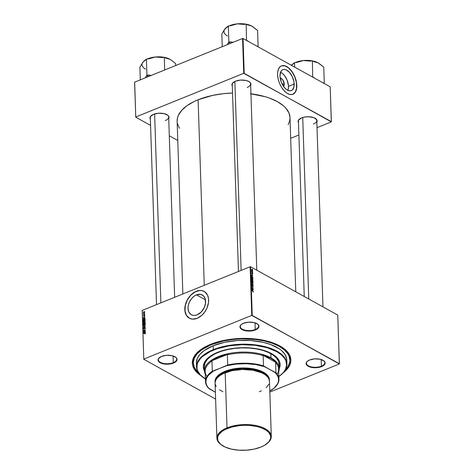 <?xml version="1.0" encoding="UTF-8"?>
<svg xmlns="http://www.w3.org/2000/svg" width="474" height="474" viewBox="0 0 474 474"><rect width="100%" height="100%" fill="white"/><g stroke="black" fill="none" stroke-linecap="round" stroke-linejoin="round"><path stroke-width="0.71" d="M197.143 314.825A11.305 7.868 119 0 1 191.33 314.73A11.305 7.868 119 0 1 188.456 304.705A11.305 7.868 119 0 1 196.479 294.858L205.455 299.835L196.479 294.858L200.662 294.36L203.399 295.764L205.129 298.543L205.497 303.307L204.306 307.436L201.249 311.975L197.143 314.825L194.577 315.429L192.959 315.323L190.826 314.416L188.818 311.951L188.018 308.396L188.302 305.345L189.316 302.252L191.65 298.519L193.943 296.321L196.479 294.858A11.305 7.868 119 0 1 202.291 294.958A11.305 7.868 119 0 1 205.171 304.983A11.305 7.868 119 0 1 197.143 314.825M189.606 318.344L186.525 315.459L185.008 310.956L185.293 305.529L187.325 299.989L190.803 295.195L195.199 291.866L199.838 290.515L202.025 290.657L204.187 291.433A15.304 10.653 -61 0 0 196.36 291.326L196.277 291.279A15.304 10.653 119 0 1 204.146 291.409A15.304 10.653 119 0 1 208.039 304.983A15.304 10.653 119 0 1 197.172 318.315L201.693 315.441L204.62 312.188L206.871 308.301L208.489 302.714L208.524 298.679L207.553 295.178L204.827 291.836L201.942 290.609L199.75 290.467L196.277 291.279L191.757 294.153L188.83 297.399L187.242 299.941L185.204 305.481L184.836 308.26L185.138 312.153L185.903 314.416L187.811 317.094L189.523 318.297L192.586 319.126L197.172 318.315A15.304 10.653 119 0 1 189.304 318.184A15.304 10.653 119 0 1 185.411 304.61A15.304 10.653 119 0 1 196.277 291.279L196.36 291.326A15.304 10.653 -61 0 0 185.506 304.622A15.304 10.653 -61 0 0 189.345 318.208M307.65 361.081A9.184 4.302 178.1 0 0 309.706 366.426A9.184 4.302 178.1 0 0 321.408 366.183L321.633 366.603A9.521 4.462 -1.9 0 1 309.392 366.811A9.521 4.462 -1.9 0 1 307.502 361.194A9.521 4.462 -1.9 0 1 309.67 359.973L307.288 361.372L306.186 363.06L306.168 363.937L306.518 364.784L308.242 366.284L311.098 367.326L316.508 367.711L320.074 367.125L322.96 365.958L325.117 363.517L324.779 361.786L324.08 360.998L320.205 359.251L314.789 358.865L309.67 359.973A9.521 4.462 -1.9 0 1 323.641 360.655A9.521 4.462 -1.9 0 1 321.633 366.603L321.408 366.183A9.184 4.302 -1.9 0 1 311.75 366.983A9.184 4.302 -1.9 0 1 306.465 363.291A9.184 4.302 -1.9 0 1 307.65 361.081M159.531 357.526A9.184 4.302 178.1 0 0 161.593 362.871A9.184 4.302 178.1 0 0 173.294 362.634L173.52 363.054A9.521 4.462 -1.9 0 1 161.279 363.262A9.521 4.462 -1.9 0 1 159.388 357.645A9.521 4.462 -1.9 0 1 161.557 356.418L158.446 358.646L158.055 360.382L159.104 362.029L160.129 362.734L162.985 363.771L166.528 364.198L171.955 363.576L175.895 361.656L177.003 359.962L176.666 358.237L175.967 357.449L172.092 355.701L166.676 355.316L161.557 356.418A9.521 4.462 -1.9 0 1 175.528 357.106A9.521 4.462 -1.9 0 1 173.52 363.054L173.294 362.634A9.184 4.302 -1.9 0 1 163.631 363.434A9.184 4.302 -1.9 0 1 158.346 359.742A9.184 4.302 -1.9 0 1 159.531 357.526M241.467 324.388A9.184 4.302 178.1 0 0 243.529 329.732A9.184 4.302 178.1 0 0 255.231 329.495L255.45 329.916A9.521 4.462 -1.9 0 1 243.215 330.123A9.521 4.462 -1.9 0 1 241.325 324.506A9.521 4.462 -1.9 0 1 243.488 323.28L241.112 324.678L240.004 326.373L239.992 327.244L241.041 328.891L242.066 329.596L244.922 330.633L248.465 331.059L253.892 330.437L257.832 328.518L258.94 326.823L258.603 325.099L257.903 324.305L254.023 322.563L248.613 322.178L243.488 323.28A9.521 4.462 -1.9 0 1 257.465 323.967A9.521 4.462 -1.9 0 1 255.45 329.916L255.231 329.495A9.184 4.302 -1.9 0 1 245.568 330.295A9.184 4.302 -1.9 0 1 240.282 326.604A9.184 4.302 -1.9 0 1 241.467 324.388M173.075 355.962L173.294 362.634L173.075 355.962M321.188 359.517L321.408 366.183L321.188 359.517M255.006 322.824L255.231 329.495L255.006 322.824M232.301 85.995A9.521 4.462 -1.9 0 1 233.291 82.417A9.521 4.462 -1.9 0 1 235.459 81.196L232.355 83.418L231.976 84.283L232.313 86.007M150.365 119.134A9.521 4.462 -1.9 0 1 151.354 115.555A9.521 4.462 -1.9 0 1 153.523 114.335L150.418 116.557L150.039 117.422L150.377 119.146M298.478 122.683A9.521 4.462 -1.9 0 1 299.467 119.104A9.521 4.462 -1.9 0 1 301.636 117.884L298.531 120.106L298.152 120.977L298.49 122.701M193.321 363.096L193.291 362.213A48.295 22.616 -1.9 0 1 199.821 350.327A48.295 22.616 178.1 0 0 193.315 362.663M200.97 375.651A49.32 23.096 -1.9 0 1 199.388 350.665A49.32 23.096 -1.9 0 1 210.622 344.337L203.731 347.697L198.304 351.584L194.536 355.85L192.574 360.335L192.497 364.867L194.31 369.27L197.936 373.376L200.97 375.651M182.863 293.969L177.134 121.297A56.459 26.437 178.1 0 1 198.102 99.765L212.376 95.458L222.987 93.716L232.533 93.005A56.459 26.437 178.1 0 0 198.102 99.765L204.258 285.312L198.102 99.765L193.967 101.602L186.886 105.767L181.595 110.46L178.301 115.496L177.442 118.079L177.134 121.32M295.77 291.8L289.993 117.552A56.459 26.437 178.1 0 0 250.936 93.811M304.249 296.499L298.43 121.208A9.184 4.302 -1.9 0 1 299.615 118.992M150.317 117.653A9.184 4.302 -1.9 0 1 151.502 115.443M232.254 84.514A9.184 4.302 -1.9 0 1 233.439 82.304M280.187 78.145A4.515 2.459 -112 0 1 284.222 84.005L282.083 83.951L284.222 84.005L283.482 86.363M287.908 90.35A11.305 6.156 68 0 0 288.482 86.369L294.2 84.058A11.305 6.156 -112 0 1 291.338 90.599A11.305 6.156 -112 0 1 284.05 87.08A11.305 6.156 -112 0 1 279.998 76.184L280.679 71.941L281.84 70.276L282.877 69.631L284.074 69.388L286.071 69.796L289.507 72.404L292.375 76.829L293.998 82.032L293.987 86.783L292.351 89.965L290.734 90.783L288.808 90.682L286.729 89.669L284.684 87.838L281.378 82.393L279.998 76.184A11.305 6.156 -112 0 1 282.86 69.637A11.305 6.156 -112 0 1 290.141 73.156A11.305 6.156 -112 0 1 294.2 84.058L288.482 86.369A11.305 6.156 68 0 0 280.572 72.202M292.891 94.285A15.304 8.331 68 0 0 296.712 85.45L296.813 85.409A15.304 8.331 -112 0 1 292.944 94.267A15.304 8.331 -112 0 1 283.079 89.503A15.304 8.331 -112 0 1 277.592 74.75L277.687 72.214L278.516 69.003L280.087 66.751L281.491 65.88L283.108 65.548L285.816 66.105L287.7 67.148L290.467 69.631L294.348 75.621L296.546 82.666L296.534 89.1L295.894 91.15L294.318 93.402L292.132 94.51L289.519 94.373L286.705 93.005L283.938 90.522L281.449 87.145L279.459 83.157L278.131 78.903L277.592 74.75A15.304 8.331 -112 0 1 281.467 65.886A15.304 8.331 -112 0 1 291.326 70.65A15.304 8.331 -112 0 1 296.813 85.409L296.712 85.45A15.304 8.331 68 0 0 291.249 70.733A15.304 8.331 68 0 0 281.414 65.91M142.182 310.624L143.8 359.28L215.617 399.096L143.8 359.28L142.236 310.399L250.142 266.755L251.753 315.411L143.847 359.055L251.753 315.411L339.39 363.742L337.772 315.086L250.622 266.767L252.233 315.423L339.337 363.967L269.83 392.081L339.337 363.967L337.772 315.086L250.622 266.767L250.142 266.755L250.622 266.767L252.233 315.423L251.753 315.411L250.142 266.755L142.236 310.399L143.8 359.28L142.182 310.624M252.044 277.983L251.404 278.244L252.044 277.983L252.488 278.351L252.755 279.814L251.475 278.724L251.475 278.013L252.044 277.983L251.404 278.339L252.322 279.743L252.944 279.382L252.044 277.983L251.404 278.339M252.411 276.016L251.303 274.665L252.784 275.204L252.387 275.27L252.411 276.016L252.387 275.27L252.784 275.204L251.303 274.665L252.411 276.016M253.359 291.794L252.903 291.948L253.122 291.474L251.818 290.183L253.211 291.35L251.818 290.183L253.181 291.688L252.903 291.948L253.359 291.794L253.039 292.043M252.713 285.348L252.316 285.508L252.968 285.597L253.051 286.675L252.689 286.622L252.761 285.591L252.233 286.095L251.812 285.834L251.801 284.833L252.049 285.84L252.713 285.348L252.032 285.828L252.079 284.892L251.635 285.247L252.049 286.053L252.731 285.573L252.689 286.622L253.175 286.249L252.713 285.348L252.304 285.532M251.57 282.788L253.104 284.815L251.623 284.305L252.885 284.519L251.57 282.788L252.885 284.519L251.623 284.305L253.098 284.536L252.725 284.684L253.098 284.536L251.57 282.788M252.162 281.479L251.522 281.74L252.162 281.479L252.606 281.846L252.915 283.286L251.67 282.409L251.564 281.55L252.162 281.479L251.522 281.834L252.441 283.239L253.063 282.877L252.162 281.479L251.522 281.834M252.375 269.191L252.601 269.582L252.375 269.191M252.494 280.134L252.091 280.3L252.82 280.484L253.009 281.84L251.498 280.655L251.623 279.69L252.494 280.134L251.498 279.838L251.498 280.655L253.009 281.84L252.98 280.999L252.204 280.229M252.891 290.402L251.777 289.051L253.264 289.596L252.867 289.655L252.891 290.402L252.867 289.655L253.264 289.596L251.777 289.051L252.891 290.402M252.328 288.423L253.258 289.377L251.747 288.186L252.992 288.062L251.706 286.841L253.211 288.026L251.972 288.162L252.328 288.423L251.972 288.162L253.211 288.026L251.706 286.841L252.992 288.062L251.747 288.186L253.258 289.377L252.328 288.423M252.761 273.818L252.387 274.126L252.399 273.338L251.89 273.658L251.7 272.757L251.89 273.445L252.322 273.095L252.672 273.421L252.761 273.818L252.429 273.131L251.925 273.468L251.943 272.751L251.629 273.065L251.955 273.699L252.446 273.356L252.387 274.126L252.761 273.818L252.411 274.138M252.873 277.723L252.891 278.345L251.386 277.16L251.457 276.206L252.334 276.538L252.873 277.723L251.955 276.247L251.38 276.378L251.386 277.16L252.891 278.345L252.873 277.723M251.955 269.356L251.516 269.534L252.399 269.759L252.529 270.725L251.688 270.162L251.789 269.291L251.516 269.611L252.233 270.69L252.648 270.411L251.955 269.356L251.528 269.747L251.961 269.576L252.512 270.334L252.209 270.458L251.712 269.534M252.446 271.211L252.666 271.602L252.446 271.211M252.251 271.875L252.695 272.443L251.599 271.584L251.599 270.927L252.251 271.875L251.599 270.927L251.599 271.584L252.695 272.443L252.251 271.875M252.494 272.686L252.719 273.077L252.494 272.686M145.02 320.963L143.918 320.483L144.185 320.631L143.112 321.544L143.415 322.053L144.244 322.012L145.02 320.963L144.629 320.418L143.841 320.513L143.207 321.123L143.201 321.864L143.812 322.119L144.659 321.745L145.02 321.046L144.748 320.471M144.902 318.101L144.386 318.048L144.86 316.804L143.018 317.841L144.908 318.338L144.386 318.048L144.363 317.302L144.86 316.804L143.024 318.113L144.902 318.101M145.05 322.598L144.671 322.184L143.498 322.604L143.213 323.837L145.08 323.446L145.05 322.598L144.457 322.231L143.219 322.995L143.213 323.837L145.08 323.446L145.05 322.598L144.457 322.231L145.05 322.557L144.457 322.231M145.168 326.136L143.284 325.97L144.908 326.349L143.338 327.487L145.18 326.414L143.284 325.97L144.908 326.349L143.338 327.487L145.168 326.136M145.038 333.974L145.257 333.074L143.533 333.364L145.115 333.287L144.914 334.016L145.435 333.382L144.896 333.074L143.539 333.583L144.86 333.305L145.216 333.453L145.038 333.974M145.322 330.757L143.74 331.101L145.287 329.631L143.421 330.023L145.008 329.904L143.468 331.367L145.328 330.976L143.74 331.101L145.287 329.631L143.421 330.023L145.008 329.904L143.468 331.367L145.322 330.757M145.382 332.493L144.866 332.44L145.334 331.196L143.492 332.233L145.388 332.73L144.866 332.44L145.334 331.196L143.492 332.233L145.382 332.493M145.251 327.836L144.6 327.433L143.723 328.642L143.752 327.67L143.486 328.82L144.031 328.731L144.742 327.593L145.032 327.972L144.641 328.737L145.097 328.405L145.251 327.836L144.683 327.392L143.835 328.624L143.9 327.599L143.344 328.446L143.853 328.838L144.706 327.605L145.032 327.907L144.641 328.737L145.251 327.836L144.683 327.392M145.139 324.459L144.031 323.979L144.297 324.127L143.231 325.04L143.533 325.549L144.363 325.508L145.139 324.459L144.748 323.914L143.96 324.009L143.32 324.619L143.32 325.354L143.924 325.614L144.771 325.241L145.139 324.5L144.866 323.967M144.398 316.111L144.73 315.086L143.776 315.945L143.663 315.275L143.652 316.17L144.499 315.246L144.398 316.111L144.837 315.406L144.428 315.044L143.8 315.939L143.829 315.174L143.438 315.838L143.835 316.14L144.452 315.257L144.398 316.111M144.884 319.008L143.818 318.777L143.095 319.541L143.101 320.341L144.961 319.95L144.813 318.872L144.132 318.688L143.201 319.275L143.101 320.341L144.961 319.95L144.677 318.759M144.724 311.993L143.871 311.649L144.149 311.803L143.326 312.384L144.043 312.781L143.326 312.384L144.203 312.727L144.718 311.916L143.77 311.691L143.415 312.668L144.493 312.544L144.517 311.625M144.76 313.829L143.415 313.658L143.415 314.333L144.766 314.049L143.415 313.658L143.415 314.333L144.76 313.829M134.61 82.352L135.765 117.197L150.572 125.403L135.765 117.197L134.663 82.126L242.57 38.483L243.725 73.328L135.819 116.971L243.725 73.328L331.362 121.658L330.2 86.813L243.049 38.495L244.205 73.34L331.308 121.883L317.023 127.66L331.308 121.883L330.2 86.813L243.049 38.495L242.57 38.483L243.049 38.495L244.205 73.34L243.725 73.328L242.57 38.483L134.663 82.126L135.765 117.197L134.61 82.352M169.295 135.783L177.768 140.482L169.295 135.783M298.887 134.995L290.681 138.313L298.887 134.995M316.709 122.292L317.088 121.427L316.751 119.703L313.717 117.617L308.627 116.74L304.93 116.989L301.636 117.884A9.521 4.462 -1.9 0 1 315.613 118.571A9.521 4.462 -1.9 0 1 316.839 122.079M168.59 118.743L168.987 117.001L167.938 115.36L164.057 113.612L158.648 113.227L153.523 114.335A9.521 4.462 -1.9 0 1 167.5 115.022A9.521 4.462 -1.9 0 1 168.72 118.524M250.527 85.604L250.924 83.862L250.574 83.015L248.844 81.516L245.994 80.473L240.585 80.088L235.459 81.196A9.521 4.462 -1.9 0 1 249.437 81.883A9.521 4.462 -1.9 0 1 250.657 85.385M288.186 124.662L289.679 120.769L289.999 118.174M289.993 117.576L288.998 113.031L285.869 108.143L283.541 105.844L277.468 101.667L269.706 98.177L265.28 96.726L250.367 93.739M177.359 123.27L179.433 128.306M292.808 94.32L295.338 92.057L296.611 87.98L296.44 82.707L294.84 77.043L292.067 71.841L288.536 67.9L284.779 65.821L281.384 65.922M287.801 90.605L288.411 88.241L288.417 85.367L287.102 80.159L284.441 75.479L282.445 73.405L280.359 72.107M280.175 78.145L281.254 78.441L282.848 79.987L284.222 84.005A4.515 2.459 -112 0 1 283.505 86.345M249.283 81.777A9.184 4.302 -1.9 0 1 250.61 83.91A9.184 4.302 -1.9 0 1 247.197 87.412A9.184 4.302 178.1 0 0 249.283 81.777M167.346 114.915A9.184 4.302 -1.9 0 1 168.673 117.048A9.184 4.302 -1.9 0 1 165.26 120.55A9.184 4.302 178.1 0 0 167.346 114.915M315.459 118.464A9.184 4.302 -1.9 0 1 316.786 120.597A9.184 4.302 -1.9 0 1 313.379 124.099A9.184 4.302 178.1 0 0 315.459 118.464M283.067 372.925L286.989 369.347L289.863 364.944L290.888 360.418L290.017 355.927L287.285 351.655L282.794 347.762L276.721 344.391L273.16 342.951L265.167 340.61L256.274 339.076L241.977 338.4L227.65 339.71L218.698 341.641L210.622 344.337A49.32 23.096 -1.9 0 1 282.984 347.892A49.32 23.096 -1.9 0 1 283.067 372.925M289.839 359.458A48.295 22.616 178.1 0 0 282.534 347.584A48.295 22.616 -1.9 0 1 289.833 359.008L289.863 359.908A48.295 22.616 -1.9 0 1 285.229 370.058L287.682 367.054L289.596 362.663L289.869 360.441L289.016 356.045L287.902 353.912L284.347 349.895L279.15 346.322L272.509 343.336L264.682 341.043L255.966 339.538L241.971 338.874L232.544 339.52L223.467 341.007L211.262 344.693A48.295 22.616 -1.9 0 1 262.063 340.492A48.295 22.616 -1.9 0 1 289.863 359.908M257.311 323.866A9.184 4.302 -1.9 0 1 258.638 325.994A9.184 4.302 -1.9 0 1 255.231 329.495A9.184 4.302 178.1 0 0 257.311 323.866M323.487 360.554A9.184 4.302 -1.9 0 1 324.82 362.681A9.184 4.302 -1.9 0 1 321.408 366.183A9.184 4.302 178.1 0 0 323.487 360.554M175.374 357.005A9.184 4.302 -1.9 0 1 176.707 359.132A9.184 4.302 -1.9 0 1 173.294 362.634A9.184 4.302 178.1 0 0 175.374 357.005M143.764 331.308L143.456 331.136L143.764 331.308M143.717 330.182L143.421 330.023L143.717 330.182M144.481 331.154L144.185 330.988L144.481 331.154M144.108 332.576L143.492 332.233L144.108 332.576M145.388 332.724L144.866 332.44L145.388 332.724M144.647 332.404L143.705 332.315L144.185 332.582L143.705 332.315L144.623 331.812L144.647 332.404L145.186 332.701L143.705 332.315L144.623 331.812L144.647 332.404M144.86 333.305L145.216 333.453M145.435 333.382L144.896 333.074M144.706 327.605L145.032 327.907M143.344 328.446L143.853 328.838M143.8 326.254L143.284 325.97L143.8 326.254M143.231 325.04L143.533 325.549M144.386 326.023L144.096 325.597M144.363 325.283L143.669 325.318L144.137 325.579L143.45 324.957L144.019 324.204L144.92 324.53L144.57 325.395L143.622 325.294L143.456 324.832L144.588 324.139L144.914 324.649L144.363 325.283M144.209 322.859L143.628 322.533L144.209 322.859L144.457 322.45L145.056 322.776L144.226 323.398L144.517 323.564L143.906 322.764L144.825 322.646L145.08 323.392L144.226 323.398L144.209 322.865M144.09 322.64L143.628 322.533M144.007 323.446L143.426 323.57L143.717 323.73L143.646 322.753L144.297 323.606L143.426 323.57L143.586 322.776L144.007 323.446M143.438 315.838L143.835 316.14M144.819 315.263L144.428 315.044L144.819 315.263M144.837 315.406L144.428 315.044M143.628 318.184L143.018 317.841L143.628 318.184M144.908 318.338L144.386 318.048L144.908 318.338M144.167 318.013L143.225 317.924L143.705 318.19L143.225 317.924L144.149 317.42L144.167 318.013L144.706 318.315L143.225 317.924L144.149 317.42L144.167 318.013M144.736 319.772L143.308 320.074L143.598 320.234L143.32 319.47L143.812 319.002L144.961 319.897L143.308 320.074L143.373 319.346L144.001 318.943L144.623 319.061L144.736 319.772M145.376 319.446L144.517 318.972L144.73 319.494M143.112 321.544L143.415 322.053M144.268 322.527L143.978 322.107M144.244 321.787L143.551 321.822L144.025 322.083L143.332 321.461L143.9 320.708L144.807 321.034L144.452 321.905L143.332 321.402L144.469 320.643L144.795 321.159L144.244 321.787M143.326 312.384L143.515 312.757M144.179 312.52L143.492 312.325L143.877 311.862L144.712 312.147L143.492 312.325L143.877 311.862L144.552 312.058L144.38 312.633L143.492 312.325M143.699 314.274L143.403 314.114L143.699 314.274M143.373 313.824L143.687 314.055M144.22 313.936L143.586 313.788M145.577 324.66L144.718 324.186L144.92 324.53M144.457 322.45L144.825 322.646M145.459 321.165L144.606 320.691L144.807 321.034M143.877 311.862L144.552 312.058M251.824 279.737L251.498 279.838M251.658 280.199L252.138 280.94L251.498 280.644L251.842 279.962L252.138 280.94L251.842 279.962M252.298 280.62L252.826 281.479L252.132 281.153L252.5 280.353L252.826 281.479L252.5 280.353M252.441 283.239L253.063 282.877M252.441 283.025L251.54 282.006L252.15 281.686L252.885 282.765L252.233 283.108L252.749 283.073L252.885 282.765L252.441 283.025L251.747 282.214L252.15 281.686L251.694 281.941M252.192 284.501L252.5 284.376L252.192 284.501M252.689 286.622L253.175 286.249M252.998 286.142L252.879 286.462M252.227 285.709L252.606 285.561L252.227 285.709M251.955 285.988L252.47 285.786L251.955 285.988M252.049 286.053L252.369 285.988M252.044 284.868L251.635 285.247M251.641 285.07L252.079 284.892L251.641 285.07M252.713 290.189L251.818 289.359L252.689 289.59L252.571 290.242L252.689 289.59L251.949 289.306L252.713 290.189M251.765 288.198L252.298 287.985L251.765 288.198M252.227 288.204L252.701 288.008L252.227 288.204M252.577 288.228L252.992 288.062L252.577 288.228M252.701 288.233L253.211 288.026L252.701 288.233M251.884 273.652L252.257 273.498L251.884 273.652M251.955 273.699L252.257 273.498M252.233 275.797L251.344 274.967L252.215 275.204L252.091 275.856L252.215 275.204L251.469 274.92L252.233 275.797M251.955 276.247L251.38 276.378M251.558 276.496L251.552 277.077L252.707 277.983L251.386 277.148L251.368 276.579L251.955 276.461L252.529 278.06L252.529 277.035L251.558 276.496L251.955 276.461M252.322 279.743L252.944 279.382M252.322 279.53L251.421 278.511L252.038 278.191L252.766 279.269L252.121 279.613L252.63 279.577L252.766 279.269L252.322 279.53L251.688 278.854L252.038 278.191L251.581 278.445M252.233 270.69L252.648 270.411M252.512 270.334L252.198 270.458L252.506 270.269L251.961 269.576M252.885 282.765L252.15 281.686M252.766 279.269L252.038 278.191M251.653 269.7L252.209 270.458M204.478 371.083A38.435 18 -1.9 0 1 203.322 366.989A38.435 18 -1.9 0 1 217.596 352.336L223.888 350.233L230.868 348.728L242.03 347.703L253.169 348.23L263.325 350.268L271.62 353.628L277.337 358.036L279.47 361.366L279.992 363.102L279.933 366.633L279.257 368.6A38.435 18 -1.9 0 0 280.146 364.441A38.435 18 -1.9 0 0 258.022 348.988A38.435 18 -1.9 0 0 217.596 352.336L209.958 356.418L205.058 361.306L203.53 364.802L203.316 366.574L204.478 371.083M213.312 349.664L213.537 350.085A44.894 21.022 -1.9 0 1 271.229 349.101A44.894 21.022 -1.9 0 1 280.152 375.592A44.894 21.022 -1.9 0 1 278.848 376.581L283.055 372.848L284.572 370.869L285.68 368.843L286.61 364.719L285.816 360.631L284.779 358.652L281.473 354.919L276.644 351.595L266.957 347.667L255.095 345.291L242.084 344.675L229.043 345.872L217.092 348.775L210.249 351.542L202.321 356.679L200.407 358.587L197.788 362.592L197.107 364.648L197.042 368.772L197.652 370.798L200.141 374.691L205.42 379.016A44.894 21.022 -1.9 0 1 204.051 378.116A44.894 21.022 -1.9 0 1 213.537 350.085L213.312 349.664A45.237 21.182 -1.9 0 1 260.896 345.73A45.237 21.182 -1.9 0 1 286.936 363.919A45.237 21.182 -1.9 0 1 280.294 375.479A45.237 21.182 178.1 0 0 280.436 375.367A45.237 21.182 178.1 0 0 271.442 348.674A45.237 21.182 178.1 0 0 213.312 349.664L213.182 345.759L213.312 349.664A45.237 21.182 178.1 0 0 203.755 377.908A45.237 21.182 178.1 0 0 203.903 378.015A45.237 21.182 -1.9 0 1 196.514 366.917A45.237 21.182 -1.9 0 1 213.312 349.664M286.936 363.919L286.806 360.015A45.237 21.182 178.1 0 0 260.765 341.825A45.237 21.182 178.1 0 0 213.182 345.759L224.617 342.311L237.515 340.51L250.764 340.522L263.218 342.341L270.553 344.485L279.387 348.9L281.633 350.63L284.963 354.398L286.628 358.433L286.806 360.507M211.238 344.094L211.262 344.693L211.238 344.094M204.33 366.645L204.33 366.657A37.41 17.52 -1.9 0 1 218.224 352.389A37.41 17.52 -1.9 0 1 257.583 349.131A37.41 17.52 -1.9 0 1 279.115 364.174M198.618 372.931A48.295 22.616 -1.9 0 1 193.321 363.114A48.295 22.616 -1.9 0 1 211.262 344.693L201.663 349.83L197.137 353.841L194.322 358.148L193.321 362.586L194.174 366.983L196.846 371.166L198.843 373.127M196.378 362.515L197.314 358.362L199.957 354.327L204.193 350.57L213.182 345.759A45.237 21.182 178.1 0 0 196.384 363.013L196.514 366.917M211.931 356.039L211.564 355.832M279.251 368.292L279.927 366.331M203.464 368.031L204.466 370.775M204.33 366.675L205.1 362.811L207.286 359.476L210.794 356.365L215.486 353.604L221.192 351.299L227.68 349.534L234.713 348.384L242.013 347.88L249.306 348.058L256.304 348.9L262.744 350.375L268.373 352.431L272.977 354.985L276.383 357.941L278.457 361.182L279.121 364.583M228.314 26.277L225.043 28.784L221.826 34.027L222.247 46.707L221.826 34.027L224.427 29.637L228.332 25.946L228.871 42.162L228.018 43.229L231.223 41.931L233.101 42.316L231.223 41.931L228.871 42.162L228.332 25.946L230.684 25.709L237.237 23.854A15.683 7.341 178.1 0 0 229.819 25.59L229.179 25.863A15.683 7.341 178.1 0 1 229.819 25.59L237.237 23.854L243.861 24.399L246.213 24.168L246.498 40.409L246.213 24.168L247.712 24.998L250.793 25.602L252.944 26.799L257.589 30.472L258.129 46.689L257.589 30.472L251.86 26.117L246.32 24.221A15.683 7.341 178.1 0 1 251.86 26.117L253.045 26.87M224.433 29.72L225.66 28.102L228.332 25.946L230.684 25.709L237.237 23.854L243.861 24.399L246.213 24.168L251.86 26.117A15.683 7.341 178.1 0 1 252.832 26.716A15.683 7.341 178.1 0 1 252.867 26.74M228.018 43.229L227.36 44.639L228.018 43.229A17.04 7.981 178.1 0 1 231.223 41.931L228.871 42.162L228.018 43.229M258.034 46.808L256.772 46.108A17.04 7.981 178.1 0 0 256.63 45.86L258.034 46.808M248.572 41.558L246.753 40.385L248.252 41.214A17.04 7.981 178.1 0 0 247.76 41.108L248.572 41.558M246.083 24.18L241.325 23.7L237.237 23.854A15.683 7.341 178.1 0 1 246.083 24.18M225.043 28.784A15.683 7.341 178.1 0 0 227.473 35.983M225.66 28.102L226.27 27.593M227.876 26.514A15.683 7.341 178.1 0 0 226.246 27.599A15.683 7.341 178.1 0 0 226.134 27.693M234.867 81.457L241.13 270.399L234.867 81.457M302.726 117.499L308.746 298.993L302.726 117.499M294.49 62.965L291.22 65.477L294.514 62.633L294.662 67.112L294.514 62.633L296.866 62.402L303.413 60.542A15.683 7.341 178.1 0 0 295.995 62.278L295.355 62.55A15.683 7.341 178.1 0 1 295.995 62.278L303.413 60.542L310.043 61.087L312.396 60.856L312.674 77.102L312.396 60.856L313.889 61.685L316.97 62.29L319.126 63.486L323.766 67.16L324.305 83.377L323.766 67.16L318.042 62.805L312.502 60.915A15.683 7.341 178.1 0 1 318.042 62.805L319.221 63.563M291.22 65.477L294.514 62.633L296.866 62.402L303.413 60.542L310.043 61.087L312.396 60.856L313.889 61.685L318.042 62.805A15.683 7.341 178.1 0 1 319.008 63.409A15.683 7.341 178.1 0 1 319.043 63.433M324.21 83.495L322.954 82.796A17.04 7.981 178.1 0 0 322.812 82.547L324.21 83.495M314.754 78.251L312.935 77.072L314.428 77.902A17.04 7.981 178.1 0 0 313.936 77.795L314.754 78.251M312.259 60.868L307.502 60.388L303.413 60.542A15.683 7.341 178.1 0 1 312.259 60.868M291.836 64.796L292.446 64.28M294.058 63.202A15.683 7.341 178.1 0 0 292.428 64.286A15.683 7.341 178.1 0 0 292.31 64.381M160.882 302.856L154.613 113.95L160.882 302.856M145.518 77.588L146.081 76.367L145.518 77.588M146.377 59.416L143.107 61.922L139.889 67.166L140.31 79.845L139.889 67.166L143.107 61.922L146.401 59.084L146.934 75.301L149.286 75.07L151.165 75.455L149.286 75.07A17.04 7.981 178.1 0 0 147.604 75.674A17.04 7.981 178.1 0 0 146.081 76.367A17.04 7.981 -1.9 0 1 147.604 75.674L148.143 76.675L147.604 75.674A17.04 7.981 -1.9 0 1 149.286 75.07L146.934 75.301L146.401 59.084L148.753 58.847L155.3 56.993L161.93 57.538L164.282 57.307L165.776 58.136L168.857 58.74L171.013 59.937L175.653 63.611L175.718 65.525L175.653 63.611L171.013 59.937L168.537 58.586L164.383 57.36A15.683 7.341 178.1 0 1 169.929 59.256L171.108 60.008M164.697 69.98L164.282 57.307L164.697 69.98M146.934 75.301L146.081 76.367L146.934 75.301M142.496 62.858L143.723 61.241L146.401 59.084L148.753 58.847L155.3 56.993A15.683 7.341 178.1 0 1 164.146 57.318L159.388 56.839L155.3 56.993L151.372 57.638L147.242 59.001A15.683 7.341 178.1 0 1 155.3 56.993L161.93 57.538L164.282 57.307L165.776 58.136L169.929 59.256A15.683 7.341 178.1 0 1 170.895 59.854A15.683 7.341 178.1 0 1 170.93 59.878M143.723 61.241L144.333 60.731M145.945 59.653A15.683 7.341 178.1 0 0 144.309 60.737A15.683 7.341 178.1 0 0 144.197 60.832M143.107 61.922A15.683 7.341 178.1 0 0 145.536 69.121M206.996 376.492A36.735 17.2 -1.9 0 1 211.967 361.022L211.025 361.099A37.073 17.36 -1.9 0 1 228.29 354.114L218.591 357.011L211.025 361.099L228.29 354.114L227.366 354.789A36.735 17.2 -1.9 0 1 263.165 355.648L262.406 354.931A37.073 17.36 -1.9 0 1 270.701 358.261L262.406 354.931L276.348 362.663L273.895 360.353L270.701 358.261L270.956 357.858A37.41 17.52 178.1 0 0 225.831 354.202A37.41 17.52 178.1 0 0 205.26 374.164A37.41 17.52 -1.9 0 1 204.472 370.864A37.41 17.52 -1.9 0 1 229.126 353.474A37.41 17.52 -1.9 0 1 270.956 357.858L270.814 353.651L270.956 357.858A37.41 17.52 -1.9 0 1 279.257 368.381A37.41 17.52 -1.9 0 1 278.682 371.729A37.41 17.52 178.1 0 0 270.956 357.858L270.701 358.261A37.073 17.36 -1.9 0 1 276.348 362.663L275.607 362.545A36.735 17.2 -1.9 0 1 277.106 374.164M278.931 379.218A36.735 17.2 -1.9 0 1 273.516 388.627A36.735 17.2 178.1 0 0 273.658 388.514A36.735 17.2 178.1 0 0 275.945 372.76A36.735 17.2 -1.9 0 1 278.931 379.218L278.594 369.003A36.735 17.2 178.1 0 0 275.607 362.545L275.945 372.76L275.11 372.588A36.391 17.04 -1.9 0 1 273.374 388.739A36.391 17.04 -1.9 0 1 271.098 390.363L269.795 390.89L273.853 388.342L277.539 383.922L278.404 381.6L278.594 379.265L278.096 376.954L276.929 374.715L275.11 372.588L263.508 365.863L263.165 355.648L262.406 354.931L276.348 362.663L275.607 362.545L275.945 372.76L264.362 366.633L255.723 364.553L246.077 363.682L236.147 364.085L226.667 365.727L212.305 371.231A36.735 17.2 178.1 0 0 208.495 388.111L215.386 392.229L209.348 388.881A36.391 17.04 -1.9 0 1 213.359 371.112L212.305 371.231L211.967 361.022L211.025 361.099L228.29 354.114L227.366 354.789L227.71 365.004L213.359 371.112L208.447 375.284L206.925 377.547L206.06 379.87L205.87 382.204L206.368 384.515L207.535 386.754L209.348 388.881L208.495 388.111A36.735 17.2 -1.9 0 1 205.509 381.653A36.735 17.2 -1.9 0 1 212.305 371.231L211.967 361.022A36.735 17.2 178.1 0 0 205.171 371.438L205.509 381.653M263.165 355.648A36.735 17.2 178.1 0 0 227.366 354.789L227.71 365.004A36.735 17.2 -1.9 0 1 263.508 365.863L263.165 355.648M263.508 365.863A36.735 17.2 178.1 0 0 227.71 365.004L226.667 365.727A36.391 17.04 -1.9 0 1 264.362 366.633L263.508 365.863M266.945 443.67L267.395 443.309A27.208 12.745 178.1 0 0 261.986 427.252A27.208 12.745 178.1 0 0 227.016 427.85L227.378 428.52A26.663 12.49 -1.9 0 1 261.642 427.933A26.663 12.49 -1.9 0 1 266.945 443.67A26.663 12.49 -1.9 0 1 260.872 447.089L254.129 449.121L246.527 450.181L238.718 450.176L231.377 449.103L225.132 447.059L220.523 444.215L217.945 440.82L217.619 437.164L218.68 434.741L222.081 431.352L225.423 429.385L231.745 427.062L239.127 425.658L244.335 425.302L249.525 425.427L256.872 426.499L261.192 427.767L266.4 430.368L268.829 432.472L270.672 435.985L270.63 438.438L268.669 442.041L264.593 445.276L260.872 447.089A26.663 12.49 -1.9 0 1 221.743 445.169A26.663 12.49 -1.9 0 1 227.378 428.52L227.016 427.85A27.208 12.745 -1.9 0 1 255.64 425.48A27.208 12.745 -1.9 0 1 271.3 436.418A27.208 12.745 -1.9 0 1 267.164 443.486M215.143 382.589L215.184 380.089L216.268 377.612L218.348 375.254L223.147 372.143L232.017 369.187L242.445 367.984L252.838 368.725L261.612 371.29L264.96 373.145L267.437 375.295L268.948 377.654L269.404 380.586A27.208 12.745 178.1 0 0 254.485 369.039A27.208 12.745 178.1 0 0 225.144 371.261L225.363 371.681A26.87 12.585 -1.9 0 1 252.577 369.151A26.87 12.585 -1.9 0 1 268.959 379.07M216.274 379.188L218.952 375.692L221.873 373.601L225.577 371.8L234.743 369.305L242.451 368.6L252.583 369.323L259.225 371.047L264.403 373.636L266.821 375.734L268.017 377.446A26.532 12.425 178.1 0 0 225.577 371.8L225.606 372.6L225.577 371.8A26.532 12.425 178.1 0 0 216.286 379.164M271.3 436.418L269.475 381.333A27.208 12.745 178.1 0 0 253.815 370.395A27.208 12.745 178.1 0 0 225.191 372.765L227.016 427.85L225.191 372.765A27.208 12.745 178.1 0 0 215.083 383.14L216.914 438.225A27.208 12.745 -1.9 0 1 227.016 427.85A27.208 12.745 178.1 0 0 221.269 444.837L221.743 445.169M221.512 445.003A27.208 12.745 -1.9 0 1 216.914 438.225M222.899 391.684L219.551 389.824M216.191 386.517L215.196 384.088M215.083 382.844L215.646 380.344L217.234 377.914L219.788 375.657L223.201 373.648L232.07 370.686L242.492 369.483L252.885 370.224L261.66 372.789L265.013 374.65L267.49 376.8L268.995 379.159L269.475 381.629M268.912 384.13L266.169 387.714M261.364 390.825L259.373 391.714M215.107 382.388A27.208 12.745 178.1 0 1 225.144 371.261L225.363 371.681A26.87 12.585 -1.9 0 0 215.451 380.847L215.943 379.164L217.507 376.765L220.025 374.537L223.396 372.552L232.159 369.631L242.451 368.44L252.713 369.175L259.444 370.923L263.135 372.588L266.027 374.573L268 376.806L268.989 379.206M150.288 116.776L156.521 304.622M232.224 83.637L238.458 271.483M315.317 118.364L315.613 118.571M167.203 114.815L167.5 115.022M249.14 81.676L249.437 81.883M257.169 323.76L257.465 323.967M175.232 356.898L175.528 357.106M144.896 327.605L145.749 328.079M143.877 322.747L144.209 322.93M144.706 322.45L145.559 322.924M143.616 312.544L144.475 313.018M144.428 311.845L144.724 312.011M143.687 313.93L144.54 314.404M251.842 281.627L251.522 281.757M252.737 283.079L252.393 283.215M252.364 273.344L252.044 273.474M251.724 278.131L251.404 278.262M252.618 279.583L252.281 279.719M252.429 270.512L252.132 270.63M203.31 366.692L203.322 366.989M203.755 377.908L204.051 378.116M280.134 364.145L280.146 364.441M250.58 83.027L256.789 270.186M322.966 306.874L316.786 120.597M174.651 297.287L168.673 117.048M279.115 364.162L279.257 368.381M204.205 362.841L204.472 370.864"/></g></svg>
